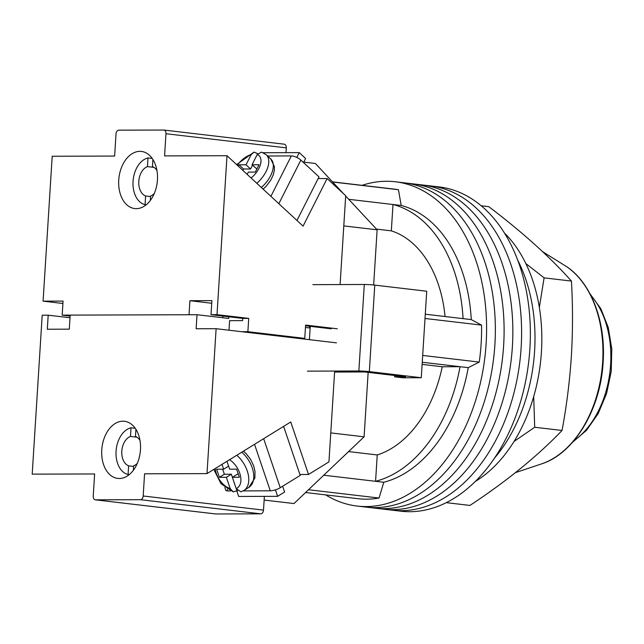 <?xml version="1.0" encoding="UTF-8"?>
<svg xmlns="http://www.w3.org/2000/svg" width="644" height="644" viewBox="0 0 644 644"><rect width="100%" height="100%" fill="white"/><g stroke="black" fill="none" stroke-linecap="round" stroke-linejoin="round"><path stroke-width="0.97" d="M362.049 185.335A163.262 109.44 96.7 0 1 395.311 181.777L404.062 182.807A163.262 109.44 96.7 0 1 494.882 344.612A163.262 109.44 96.7 0 1 365.945 507.094L374.695 508.124A163.262 109.44 96.7 0 0 503.632 345.635A163.262 109.44 96.7 0 0 412.812 183.83A163.262 109.44 96.7 0 1 503.632 345.635A163.262 109.44 96.7 0 1 374.695 508.124L383.446 509.154A163.262 109.44 96.7 0 0 512.383 346.665A163.262 109.44 96.7 0 0 421.562 184.86A163.262 109.44 96.7 0 1 512.383 346.665A163.262 109.44 96.7 0 1 383.446 509.154L392.196 510.177A163.262 109.44 96.7 0 0 521.133 347.696A163.262 109.44 96.7 0 0 430.313 185.891A163.262 109.44 96.7 0 1 521.133 347.696A163.262 109.44 96.7 0 1 392.196 510.177L400.946 511.207A163.262 109.44 96.7 0 0 529.883 348.726A163.262 109.44 96.7 0 0 439.063 186.921L404.062 182.807A163.262 109.44 96.7 0 1 494.882 344.612A163.262 109.44 96.7 0 1 365.945 507.094L357.195 506.063A163.262 109.44 96.7 0 1 325.663 494.89M395.311 181.777A163.262 109.44 96.7 0 1 486.131 343.582A163.262 109.44 96.7 0 1 357.195 506.063M425.008 318.474L481.551 325.115A155.84 104.465 96.7 0 1 481.14 343.598A155.84 104.465 96.7 0 1 479.233 362.081L468.236 367.66A140.996 94.515 96.7 0 1 383.784 482.267L379.042 498.029A155.84 104.465 96.7 0 1 358.064 498.698L305.578 492.523M332.618 181.994L398.443 189.73L401.196 205.476A140.996 94.515 96.7 0 1 471.263 319.601L481.551 325.115M332.497 181.866L394.45 189.143A155.84 104.465 96.7 0 1 398.443 189.73M308.508 489.738L379.042 498.029M422.681 355.432L479.233 362.081M323.763 475.216L375.573 481.301A140.996 94.515 -83.3 0 0 460.033 366.694L468.236 367.66M422.255 362.258L460.033 366.694L442.235 366.75A115.026 77.103 -83.3 0 1 377.231 454.954L375.573 481.301L383.784 482.267M425.273 314.2L463.06 318.643A140.996 94.515 -83.3 0 0 392.993 204.51L401.196 205.476M463.06 318.643L471.263 319.601M348.726 199.302L392.993 204.51L391.335 230.858L376.474 229.111M445.06 316.526A115.026 77.103 -83.3 0 0 391.335 230.858M442.235 366.75L422.118 364.383M377.231 454.954L348.589 451.581M534.592 351.085A140.996 94.515 96.7 0 1 494.463 458.166A140.996 94.515 96.7 0 0 534.592 351.085A140.996 94.515 96.7 0 0 517.736 260.2A140.996 94.515 96.7 0 1 534.592 351.085M504.469 233.056A140.996 94.515 96.7 0 1 541.427 351.89A140.996 94.515 96.7 0 1 475.264 481.495M373.649 284.994L377.126 229.811L345.675 196.026M264.129 500.05L293.986 503.56L364.102 436.817L368.151 372.377M343.542 193.739L315.383 163.479L303.759 162.111M377.126 229.811L343.799 225.899M364.102 436.817L330.774 432.905M336.442 342.849L216.118 328.706L207.006 473.614L290.758 421.981L308.516 474.475L328.947 461.877L334.598 372.055L364.568 371.958L405.583 376.78L394.595 376.812L394.683 375.5M312.863 284.648L364.303 284.487A7.422 0.443 3.6 0 1 374.768 285.115L426.722 291.225L421.281 377.722L402.798 377.778L394.595 376.812M421.281 377.722L369.326 371.612A7.422 0.443 -176.4 0 0 358.861 370.984L364.303 284.487M307.421 371.145L358.861 370.984M309.402 339.67L310.239 326.339M514.041 441.454L534.705 427.254L533.699 396.535M481.181 205.758L488.748 206.644C522.405 232.17 549.968 256.98 571.445 281.074C572.87 306.335 572.838 331.41 571.365 356.309C569.699 381.272 566.599 405.986 562.051 430.466C537.442 456.169 506.739 481.157 469.951 505.427L446.284 502.65M539.342 307.43L544.1 277.854L525.85 263.565M562.051 430.466L534.705 427.254M571.445 281.074L544.1 277.854M303.533 162.57L305.594 158.488L299.251 152.612L263.179 152.725M296.82 157.418L299.251 152.612M270.899 196.34L291.338 155.92A7.422 2.834 26.8 0 1 300.869 160.098L318.997 176.883L296.964 220.465M291.338 155.92L267.582 155.993M257.729 153.675L253.994 152.105L236.63 164.614M252.488 165.186L250.564 168.978L246.032 164.784L239.045 164.808L238.336 166.2M246.032 164.784L251.208 154.552L253.994 152.105M247.167 174.371L248.31 172.109L255.306 172.085L259.017 164.743L252.029 164.767L257.206 154.528L261.504 152.129M250.564 168.978L243.577 169.002L239.045 164.808M242.869 170.394L243.577 169.002M256.892 168.961L252.029 164.767M153.964 167.368L147.46 166.603A15.214 10.199 -83.3 0 0 138.79 181.326A15.214 10.199 -83.3 0 0 145.608 195.993L150.567 196.581M150.318 200.461L150.599 195.985A15.214 10.199 -83.3 0 0 154.278 193.53M156.975 170.604A15.214 10.199 -83.3 0 0 152.451 166.587L152.902 159.462M146.188 204.8L145.061 204.663A23.748 15.915 -83.3 0 1 133.05 181.342A23.748 15.915 -83.3 0 1 147.999 157.933L152.201 158.424M147.999 157.933L147.46 166.603M145.608 195.993L145.061 204.663M136.287 208.656A28.755 19.28 96.7 0 1 134.733 208.567A28.755 19.28 96.7 0 1 118.826 178.911A28.755 19.28 96.7 0 1 139.893 151.356A28.755 19.28 96.7 0 1 141.447 151.445A28.755 19.28 96.7 0 1 157.353 181.101A28.755 19.28 96.7 0 1 136.287 208.656M217.004 314.658L211.007 314.675L242.732 318.41L248.721 318.386L217.004 314.658L227.002 155.711L303.074 226.124L327.136 178.549L345.691 195.728L340.104 284.559M305.554 325.792L331.33 328.818M337.319 328.802L305.602 325.075L304.765 338.382L247.884 331.692L241.709 331.716M211.007 314.675L211.892 300.627L189.916 300.7L189.038 314.747L62.178 315.133L70.107 316.067M309.418 327.933L309.523 326.258M284.02 144.175A3.711 2.487 96.7 0 1 284.221 144.184A3.711 2.487 96.7 0 1 286.29 147.862L165.967 133.719L164.574 155.904L227.002 155.711M285.984 152.652L286.29 147.862M165.967 133.719A3.711 2.487 -83.3 0 0 163.906 130.048A3.711 2.487 -83.3 0 0 163.705 130.032L118.754 130.168A3.711 2.487 -83.3 0 0 116.025 133.88L114.632 156.057L52.204 156.251L43.084 301.151L62.911 303.485M43.084 301.151L63.064 301.086L62.178 315.133M248.721 318.386L247.884 331.692M327.136 178.549L318.144 178.573M304.765 338.382L298.591 338.398M229.006 330.219L229.602 320.664L242.595 320.623L242.732 318.41M189.916 300.7L211.731 303.26M254.533 444.312L270.271 490.809A7.422 2.061 -18.7 0 0 280.253 487.717L300.217 475.409L283.626 426.376M270.271 490.809L243.158 490.897M237.612 490.913L236.614 490.913M230.48 490.929L227.815 490.937L227.227 489.199M224.837 487.468L225.778 490.245A7.422 2.061 -18.7 0 0 227.815 490.937M237.547 490.849A23.007 14.104 58.3 0 1 236.944 490.712L233.265 491.879L230.19 488.595A17.436 10.69 58.3 0 1 215.193 468.558M222.663 469.202L224.37 474.25L231.365 474.226L226.374 477.301L219.379 477.325L216.642 469.218L223.629 469.202L221.995 464.364M226.374 477.301L230.19 488.595M226.962 461.305L229.626 469.178L236.614 469.162L239.359 477.26L232.363 477.285L236.187 488.579L240.88 491.823L243.81 490.519A23.007 14.104 -121.7 0 0 236.751 455.268M238.32 474.201L237.354 474.209L232.363 477.285M231.365 474.226L232.395 477.268M236.42 489.174L236.944 490.712M228.596 466.135L223.629 469.202M224.37 474.25L219.379 477.325M275.431 489.843L277.628 496.331L238.666 496.452L236.799 490.913M282.652 486.236L284.616 492.024L277.628 496.331M133.34 470.313L133.622 465.829A15.214 10.199 -83.3 0 0 137.301 463.382M139.998 440.448A15.214 10.199 -83.3 0 0 135.473 436.431L135.924 429.306M129.211 474.644L128.084 474.515A23.748 15.915 -83.3 0 1 116.073 451.186A23.748 15.915 -83.3 0 1 131.022 427.777L135.224 428.276M131.022 427.777L130.482 436.447A15.214 10.199 -83.3 0 0 121.813 451.17A15.214 10.199 -83.3 0 0 128.631 465.845L128.084 474.515M128.631 465.845L133.59 466.425M136.987 437.212L130.482 436.447M122.915 421.2A28.755 19.28 96.7 0 1 124.469 421.289A28.755 19.28 96.7 0 1 140.376 450.945A28.755 19.28 96.7 0 1 119.309 478.5A28.755 19.28 96.7 0 1 117.755 478.411A28.755 19.28 96.7 0 1 101.849 448.755A28.755 19.28 96.7 0 1 122.915 421.2M264.362 496.371L263.501 510.12A3.711 2.487 96.7 0 1 260.764 513.832L140.448 499.688L95.497 499.825A3.711 2.487 -83.3 0 1 95.296 499.816A3.711 2.487 -83.3 0 1 93.235 496.138L94.628 473.96L32.2 474.145L42.198 315.198L48.195 315.182L70.003 317.742M48.195 315.182L47.31 329.229L69.286 329.156L70.172 315.109L197.024 314.723L228.749 318.45L228.853 316.776M305.449 327.466L310.134 328.013M260.764 513.832L215.821 513.968A3.711 2.487 96.7 0 1 215.619 513.952A3.711 2.487 96.7 0 1 215.418 513.92M308.516 474.475L299.911 474.499M140.448 499.688A3.711 2.487 -83.3 0 0 143.177 495.985L144.57 473.799L207.006 473.614M216.118 328.706L196.138 328.77L197.024 314.723M222.8 317.75L222.904 316.075M374.768 285.115L369.326 371.612M573.619 441.003A85.338 57.211 -83.3 0 0 590.749 295.242M564.828 265.521C590.564 281.058 606.036 320.937 603.13 362.17C600.675 409.19 574.174 453.69 541.507 463.905A104.739 70.212 -83.3 0 0 602.655 362.033A104.739 70.212 -83.3 0 0 564.828 265.521L542.675 251.715M300.869 160.098L278.828 203.681M261.335 187.493A23.007 12.751 -47.2 0 0 270.738 158.907L274.4 166.563L274.336 170.41L273.33 174.677L270.874 179.974L266.302 186.116L263.138 189.159M261.512 152.121L266.197 154.713A23.007 12.751 132.8 0 1 256.803 183.29M251.208 154.552A17.436 9.668 -47.2 0 0 237.346 165.283M251.088 178.002A17.436 9.668 -47.2 0 0 257.206 154.528M280.253 487.717L263.662 438.685M241.742 452.193A23.007 14.104 58.3 0 1 248.801 487.444L243.81 490.519M229.57 459.703A17.436 10.69 58.3 0 1 240.389 475.522A17.436 10.69 58.3 0 1 236.187 488.579M95.497 499.825L215.821 513.968M143.177 495.985L263.501 510.12M589.976 293.761L600.844 308.693L608.274 327.538L611.8 348.984L611.212 371.54L606.551 393.613L598.147 413.657L586.555 430.264L572.524 442.267M541.507 463.905L515.45 472.64M266.197 154.713L270.738 158.907M163.906 130.048L284.221 144.184M213.816 469.412L220.973 483.676L233.265 491.879M243.424 451.154L246.161 453.65L250.548 459.293L253.672 465.845L255 471.368L254.887 477.993L248.801 487.444M95.296 499.816L215.619 513.952"/></g></svg>
